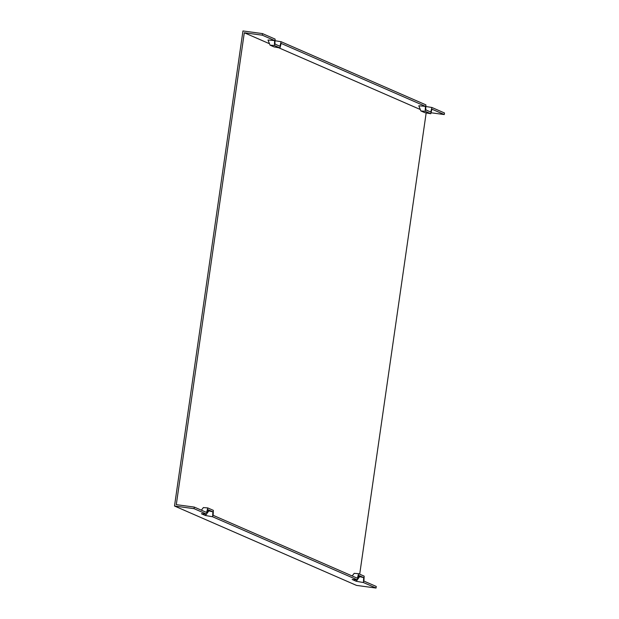 <?xml version="1.0" encoding="UTF-8"?>
<svg xmlns="http://www.w3.org/2000/svg" width="619" height="619" viewBox="0 0 619 619"><rect width="100%" height="100%" fill="white"/><g stroke="black" fill="none" stroke-linecap="round" stroke-linejoin="round"><path stroke-width="0.93" d="M269.497 43.74L244.296 32.745L176.291 504.647L194.281 507.085L206.63 512.478L207.76 507.92L213.362 510.366L213.129 515.31L357.418 578.247L358.556 573.689L364.158 576.134L363.918 581.079L376.267 586.464L376.043 588.05L356.49 585.396L174.504 506.017L194.049 508.671L206.661 514.172L201.531 513.669M359.701 574.192L426.158 112.991M420.293 109.509L278.79 47.795M275.037 40.722L281.096 41.713L425.911 104.874L425.679 109.818L430.754 112.039L431.892 107.482L444.496 112.983L444.272 114.561L431.923 109.176L430.785 113.734L425.191 111.288L425.423 106.344L281.127 43.407L279.997 47.965L274.395 45.52L274.627 40.575L268.004 40.011L270.062 45.148L274.031 46.897L279.997 47.965M274.627 40.575L262.278 35.182L262.51 33.604L275.115 39.105L274.882 44.05L279.958 46.263L281.096 41.713M376.043 588.05L363.43 582.549L356.134 581.249L352.157 579.477L357.449 579.941L212.642 516.78L212.874 511.836L207.551 510.574M212.642 516.78L205.346 515.48L201.446 513.778M425.833 106.499L431.892 107.482M363.43 582.549L363.663 577.604L358.587 575.391L357.449 579.941M194.281 507.085L194.049 508.671M212.874 511.836L207.791 509.615L206.661 514.172M274.395 45.52L270.062 45.148M262.51 33.604L242.958 30.95L174.504 506.017M425.191 111.288L420.928 110.971L424.827 112.666L430.785 113.734M425.423 106.344L418.8 105.779L420.858 110.925M244.296 32.745L262.278 35.182M431.025 112.766L444.272 114.561M354.292 573.364L358.556 573.689M203.504 507.595L207.76 507.92M363.663 577.604L358.347 576.351M274.921 43.237L275.316 44.235M205.346 515.48L206.382 514.134M206.8 513.592L208.735 511.093M425.717 109.014L426.112 110.012M356.134 581.249L357.178 579.902M357.596 579.361L359.531 576.862M354.23 573.31L352.149 575.949M203.434 507.534L201.353 510.172"/></g></svg>
